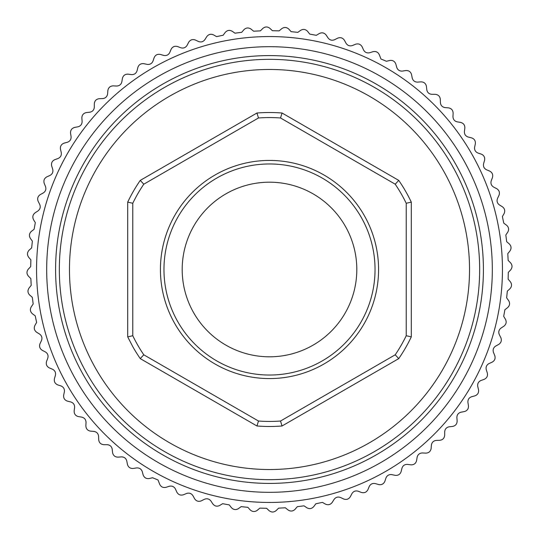 <?xml version="1.0" encoding="UTF-8"?>
<svg xmlns="http://www.w3.org/2000/svg" width="539" height="539" viewBox="0 0 539 539"><rect width="100%" height="100%" fill="white"/><g stroke="black" fill="none" stroke-linecap="round" stroke-linejoin="round"><path stroke-width="0.81" d="M385.958 478.005L384.88 481.28C383.66 484.009 381.585 485.1 378.647 484.561L375.333 483.591C372.584 483.045 370.549 484.015 369.235 486.495L367.908 489.681C366.48 492.302 364.324 493.232 361.433 492.457L358.213 491.231C355.511 490.477 353.409 491.278 351.906 493.657L350.33 496.722C348.699 499.229 346.476 499.983 343.66 498.986L340.54 497.51C337.906 496.54 335.75 497.18 334.065 499.431L332.253 502.361C330.434 504.733 328.157 505.312 325.421 504.1L322.43 502.382L315.827 503.783L313.792 506.566C311.785 508.789 309.474 509.187 306.846 507.758L303.996 505.818L297.299 506.694L295.055 509.315C292.879 511.37 290.541 511.585 288.035 509.955L285.347 507.792L278.602 508.149L276.157 510.581C273.832 512.461 271.488 512.488 269.116 510.669L266.603 508.304L259.852 508.129L257.224 510.359C254.758 512.05 252.414 511.895 250.19 509.894L247.879 507.34L241.162 506.633L238.366 508.654C235.772 510.143 233.448 509.806 231.393 507.644L229.284 504.908L222.641 503.682L219.696 505.474C216.995 506.754 214.704 506.236 212.824 503.918L210.938 501.027C209.199 498.824 207.023 498.245 204.416 499.282L201.337 500.839C198.541 501.903 196.297 501.209 194.606 498.75L192.949 495.718C191.392 493.387 189.27 492.639 186.588 493.468L183.395 494.775C180.525 495.624 178.348 494.755 176.853 492.161L175.438 489.014C174.063 486.569 172.008 485.652 169.266 486.272L165.985 487.323C163.061 487.943 160.952 486.906 159.665 484.211L158.035 479.993L152.571 477.736L149.215 478.531C146.251 478.922 144.23 477.716 143.158 474.926L142.256 471.598C141.285 468.97 139.392 467.744 136.589 467.919L133.187 468.452C130.195 468.607 128.282 467.246 127.433 464.382L126.793 460.993C126.025 458.291 124.239 456.924 121.437 456.883L117.994 457.139C115.009 457.059 113.203 455.556 112.577 452.639L112.206 449.209C111.661 446.454 109.983 444.944 107.187 444.688L103.737 444.675C100.766 444.358 99.082 442.721 98.691 439.757L98.59 436.314C98.26 433.524 96.71 431.894 93.948 431.409L90.505 431.133C87.567 430.58 86.018 428.815 85.863 425.83L86.031 422.387C85.917 419.585 84.502 417.833 81.78 417.139L78.377 416.586C75.487 415.812 74.086 413.932 74.16 410.94L74.604 407.524C74.712 404.715 73.432 402.862 70.777 401.953L67.429 401.137C64.606 400.14 63.353 398.153 63.669 395.181L64.377 391.806C64.7 389.017 63.575 387.069 60.995 385.958L57.72 384.88C54.991 383.66 53.9 381.585 54.439 378.647L55.409 375.333C55.955 372.584 54.985 370.549 52.505 369.235L49.319 367.908C46.698 366.48 45.768 364.324 46.543 361.433L47.769 358.213C48.523 355.511 47.722 353.409 45.343 351.906L42.278 350.33C39.771 348.699 39.017 346.476 40.014 343.66L41.49 340.54C42.46 337.906 41.82 335.75 39.569 334.065L36.639 332.253C34.267 330.434 33.688 328.157 34.9 325.421L36.618 322.43L35.217 315.827L32.434 313.792C30.211 311.785 29.813 309.474 31.242 306.846L33.182 303.996L32.306 297.299L29.685 295.055C27.63 292.879 27.415 290.541 29.045 288.035L31.208 285.347L30.851 278.602L28.419 276.157C26.539 273.832 26.512 271.488 28.331 269.116L30.696 266.603L30.871 259.852L28.641 257.224C26.95 254.758 27.105 252.414 29.106 250.19L31.66 247.879L32.367 241.162L30.346 238.366C28.857 235.772 29.194 233.448 31.356 231.393L34.092 229.284L35.318 222.641L33.526 219.696C32.246 216.995 32.764 214.704 35.082 212.824L37.973 210.938C40.176 209.199 40.755 207.023 39.718 204.416L38.161 201.337C37.097 198.541 37.791 196.297 40.25 194.606L43.282 192.949C45.613 191.392 46.361 189.27 45.532 186.588L44.225 183.395C43.376 180.525 44.245 178.348 46.839 176.853L49.986 175.438C52.431 174.063 53.348 172.008 52.728 169.266L51.677 165.985C51.057 163.061 52.094 160.952 54.789 159.665L58.037 158.506C60.59 157.327 61.662 155.347 61.264 152.571L60.469 149.215C60.078 146.251 61.284 144.23 64.074 143.158L67.402 142.256C70.03 141.285 71.256 139.392 71.081 136.589L70.548 133.187C70.393 130.195 71.754 128.282 74.618 127.433L78.007 126.793C80.709 126.025 82.076 124.239 82.117 121.437L81.861 117.994C81.941 115.009 83.444 113.203 86.361 112.577L89.791 112.206C92.546 111.661 94.055 109.983 94.312 107.187L94.325 103.737C94.642 100.766 96.279 99.082 99.243 98.691L102.686 98.59C105.476 98.26 107.106 96.71 107.591 93.948L107.867 90.505C108.42 87.567 110.185 86.018 113.17 85.863L116.613 86.031C119.415 85.917 121.167 84.502 121.861 81.78L122.414 78.377C123.188 75.487 125.068 74.086 128.06 74.16L131.476 74.604C134.285 74.712 136.138 73.432 137.047 70.777L137.863 67.429C138.86 64.606 140.847 63.353 143.819 63.669L147.194 64.377C149.983 64.7 151.931 63.575 153.042 60.995L154.12 57.72C155.34 54.991 157.415 53.9 160.352 54.439L163.667 55.409C166.416 55.955 168.451 54.985 169.765 52.505L171.092 49.319C172.52 46.698 174.676 45.768 177.567 46.543L180.787 47.769C183.489 48.523 185.591 47.722 187.094 45.343L188.67 42.278C190.301 39.771 192.524 39.017 195.34 40.014L198.46 41.49C201.094 42.46 203.25 41.82 204.935 39.569L206.747 36.639C208.566 34.267 210.843 33.688 213.579 34.9L216.57 36.618L223.173 35.217L225.208 32.434C227.215 30.211 229.526 29.813 232.154 31.242L235.004 33.182L241.701 32.306L243.945 29.685C246.121 27.63 248.459 27.415 250.965 29.045L253.653 31.208L260.398 30.851L262.843 28.419C265.168 26.539 267.512 26.512 269.884 28.331L272.397 30.696L279.148 30.871L281.776 28.641C284.242 26.95 286.586 27.105 288.81 29.106L291.121 31.66L297.838 32.367L300.634 30.346C303.228 28.857 305.552 29.194 307.607 31.356L309.716 34.092L316.359 35.318L319.304 33.526C322.005 32.246 324.296 32.764 326.176 35.082L328.062 37.973C329.801 40.176 331.977 40.755 334.584 39.718L337.663 38.161C340.459 37.097 342.703 37.791 344.394 40.25L346.051 43.282C347.608 45.613 349.73 46.361 352.412 45.532L355.605 44.225C358.475 43.376 360.652 44.245 362.147 46.839L363.562 49.986C364.937 52.431 366.992 53.348 369.734 52.728L373.015 51.677C375.939 51.057 378.048 52.094 379.335 54.789L380.965 59.007L386.429 61.264L389.785 60.469C392.749 60.078 394.77 61.284 395.842 64.074L396.744 67.402C397.715 70.03 399.608 71.256 402.411 71.081L405.813 70.548C408.805 70.393 410.718 71.754 411.567 74.618L412.207 78.007C412.975 80.709 414.76 82.076 417.563 82.117L421.006 81.861C423.991 81.941 425.797 83.444 426.423 86.361L426.794 89.791C427.339 92.546 429.017 94.055 431.813 94.312L435.263 94.325C438.234 94.642 439.918 96.279 440.309 99.243L440.41 102.686C440.74 105.476 442.29 107.106 445.052 107.591L448.495 107.867C451.433 108.42 452.982 110.185 453.137 113.17L452.969 116.613C453.083 119.415 454.498 121.167 457.22 121.861L460.623 122.414C463.513 123.188 464.914 125.068 464.84 128.06L464.396 131.476C464.288 134.285 465.568 136.138 468.223 137.047L471.571 137.863C474.394 138.86 475.647 140.847 475.331 143.819L474.623 147.194C474.3 149.983 475.425 151.931 478.005 153.042L481.28 154.12C484.009 155.34 485.1 157.415 484.561 160.352L483.591 163.667C483.045 166.416 484.015 168.451 486.495 169.765L489.681 171.092C492.302 172.52 493.232 174.676 492.457 177.567L491.231 180.787C490.477 183.489 491.278 185.591 493.657 187.094L496.722 188.67C499.229 190.301 499.983 192.524 498.986 195.34L497.51 198.46C496.54 201.094 497.18 203.25 499.431 204.935L502.361 206.747C504.733 208.566 505.312 210.843 504.1 213.579L502.382 216.57L503.783 223.173L506.566 225.208C508.789 227.215 509.187 229.526 507.758 232.154L505.818 235.004L506.694 241.701L509.315 243.945C511.37 246.121 511.585 248.459 509.955 250.965L507.792 253.653L508.149 260.398L510.581 262.843C512.461 265.168 512.488 267.512 510.669 269.884L508.304 272.397L508.129 279.148L510.359 281.776C512.05 284.242 511.895 286.586 509.894 288.81L507.34 291.121L506.633 297.838L508.654 300.634C510.143 303.228 509.806 305.552 507.644 307.607L504.908 309.716L503.682 316.359L505.474 319.304C506.754 322.005 506.236 324.296 503.918 326.176L501.027 328.062C498.824 329.801 498.245 331.977 499.282 334.584L500.839 337.663C501.903 340.459 501.209 342.703 498.75 344.394L495.718 346.051C493.387 347.608 492.639 349.73 493.468 352.412L494.775 355.605C495.624 358.475 494.755 360.652 492.161 362.147L489.014 363.562C486.569 364.937 485.652 366.992 486.272 369.734L487.323 373.015C487.943 375.939 486.906 378.048 484.211 379.335L480.963 380.494C478.41 381.673 477.338 383.653 477.736 386.429L478.531 389.785C478.922 392.749 477.716 394.77 474.926 395.842L471.598 396.744C468.97 397.715 467.744 399.608 467.919 402.411L468.452 405.813C468.607 408.805 467.246 410.718 464.382 411.567L460.993 412.207C458.291 412.975 456.924 414.76 456.883 417.563L457.139 421.006C457.059 423.991 455.556 425.797 452.639 426.423L449.209 426.794C446.454 427.339 444.944 429.017 444.688 431.813L444.675 435.263C444.358 438.234 442.721 439.918 439.757 440.309L436.314 440.41C433.524 440.74 431.894 442.29 431.409 445.052L431.133 448.495C430.58 451.433 428.815 452.982 425.83 453.137L422.387 452.969C419.585 453.083 417.833 454.498 417.139 457.22L416.586 460.623C415.812 463.513 413.932 464.914 410.94 464.84L407.524 464.396C404.715 464.288 402.862 465.568 401.953 468.223L401.137 471.571C400.14 474.394 398.153 475.647 395.181 475.331L391.806 474.623C389.017 474.3 387.069 475.425 385.958 478.005M378.513 63.636A232.949 232.949 0 0 1 475.364 378.513A232.949 232.949 0 0 1 160.487 475.364A232.949 232.949 0 0 1 63.636 160.487A232.949 232.949 0 0 1 378.513 63.636M192.881 227.647A87.305 87.305 0 0 1 311.353 192.881A87.305 87.305 0 0 1 346.119 311.353A87.305 87.305 0 0 1 227.647 346.119A87.305 87.305 0 0 1 192.881 227.647M176.886 218.901A105.536 105.536 0 0 1 320.099 176.886A105.536 105.536 0 0 1 362.114 320.099A105.536 105.536 0 0 1 218.901 362.114A105.536 105.536 0 0 1 176.886 218.901M365.22 321.79A109.073 109.073 0 0 1 217.21 365.22A109.073 109.073 0 0 1 173.78 217.21A109.073 109.073 0 0 1 321.79 173.78A109.073 109.073 0 0 1 365.22 321.79M406.231 203.277L406.231 335.723A151.924 151.924 0 0 1 395.215 354.803L280.516 421.026A151.924 151.924 0 0 1 258.484 421.026L143.785 354.803A151.924 151.924 0 0 1 132.769 335.723L132.769 203.277A151.924 151.924 0 0 1 143.785 184.197L258.484 117.974A151.924 151.924 0 0 1 280.516 117.974L395.215 184.197A151.924 151.924 0 0 1 406.231 203.277L411.297 202.125A156.99 156.99 0 0 0 398.745 180.39L395.215 184.197M280.516 421.026L282.052 425.985L398.745 358.61A156.99 156.99 0 0 0 411.297 336.875L406.231 335.723M395.215 354.803L398.745 358.61M258.484 421.026L256.948 425.985A156.99 156.99 0 0 0 282.052 425.985M143.785 354.803L140.255 358.61L256.948 425.985M132.769 335.723L127.703 336.875L127.703 202.125L132.769 203.277M143.785 184.197L140.255 180.39A156.99 156.99 0 0 0 127.703 202.125M258.484 117.974L256.948 113.015L140.255 180.39M280.516 117.974L282.052 113.015A156.99 156.99 0 0 0 256.948 113.015M453.932 168.741A210.163 210.163 0 0 0 168.741 85.068A210.163 210.163 0 0 0 85.068 370.259A210.163 210.163 0 0 0 370.259 453.932A210.163 210.163 0 0 0 453.932 168.741A210.163 210.163 0 0 1 370.259 453.932A210.163 210.163 0 0 1 85.068 370.259A210.163 210.163 0 0 0 370.259 453.932A210.163 210.163 0 0 0 453.932 168.741M73.958 162.677A222.823 222.823 0 0 1 465.042 162.677A222.823 222.823 0 0 1 269.5 492.323A222.823 222.823 0 0 1 73.958 162.677M127.703 336.875L132.769 346.631A156.99 156.99 0 0 0 140.255 358.61M282.052 113.015L398.745 180.39M411.297 202.125L411.297 336.875M445.046 173.598A200.03 200.03 0 0 0 173.598 93.954A200.03 200.03 0 0 0 93.954 365.402A200.03 200.03 0 0 0 365.402 445.046A200.03 200.03 0 0 0 445.046 173.598M457.227 166.942A213.916 213.916 0 0 0 166.942 81.773A213.916 213.916 0 0 0 81.773 372.058A213.916 213.916 0 0 0 372.058 457.227A213.916 213.916 0 0 0 457.227 166.942"/></g></svg>

